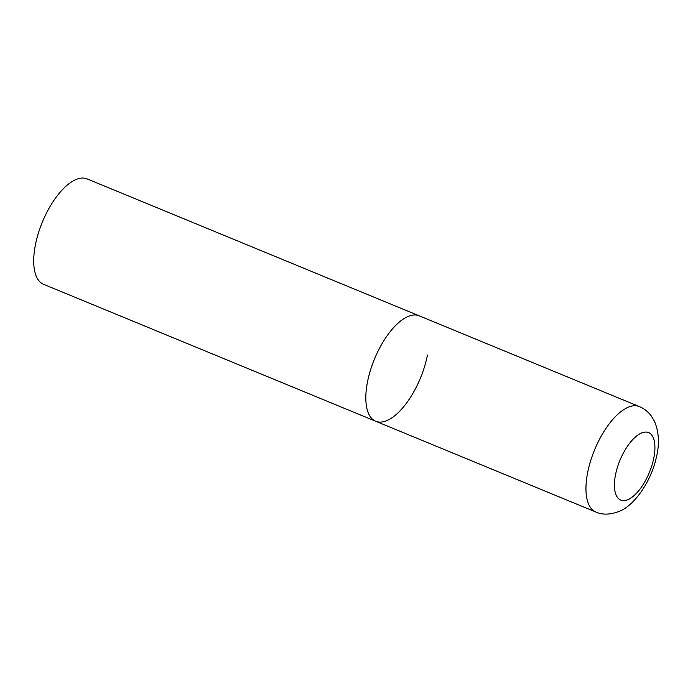 <?xml version="1.0" encoding="UTF-8"?>
<svg xmlns="http://www.w3.org/2000/svg" width="693" height="693" viewBox="0 0 693 693"><rect width="100%" height="100%" fill="white"/><g stroke="black" fill="none" stroke-linecap="round" stroke-linejoin="round"><path stroke-width="1.04" d="M427.451 355.007A57.025 24.87 -67.6 0 1 375.719 421.257L43.607 284.329A57.025 24.87 -67.6 0 1 35.352 245.14A57.025 24.87 -67.6 0 1 87.084 178.889L419.196 315.817A57.025 24.87 112.4 0 0 407.536 316.71A57.025 24.87 112.4 0 0 370.331 370.608A57.025 24.87 112.4 0 0 375.719 421.257A57.025 24.87 -67.6 0 1 367.463 382.068A57.025 24.87 -67.6 0 1 419.196 315.817L639.336 406.574A57.025 24.87 112.4 0 0 627.676 407.467A57.025 24.87 112.4 0 0 590.471 461.373A57.025 24.87 112.4 0 0 595.859 512.023C602.667 515.072 610.585 514.786 619.594 511.183C633.826 505.847 650.727 482.215 656.098 458.454C659.684 444.594 659.121 432.155 654.391 421.145L651.203 415.869C648.12 411.729 644.161 408.627 639.336 406.574M628.23 499.514A36.495 15.913 112.4 0 0 653.871 457.683A36.495 15.913 112.4 0 0 641.129 433.168A36.495 15.913 112.4 0 0 615.479 475A36.495 15.913 112.4 0 0 628.23 499.514M375.719 421.257L595.859 512.023"/></g></svg>
